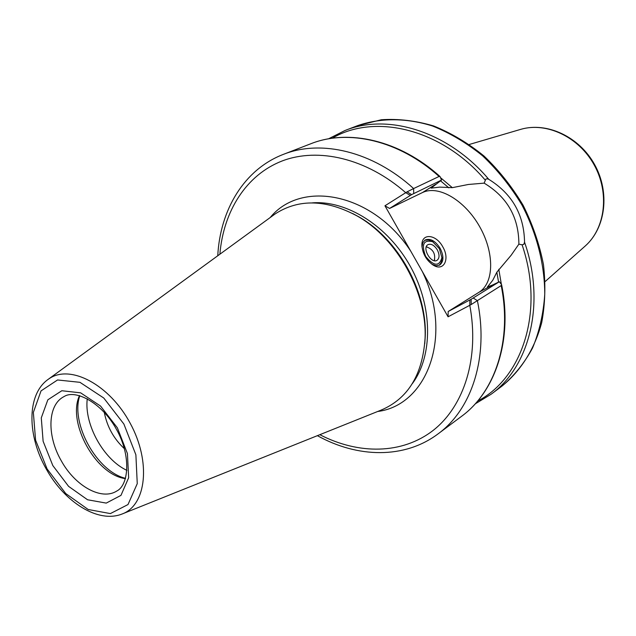<?xml version="1.0" encoding="UTF-8"?>
<svg xmlns="http://www.w3.org/2000/svg" width="636" height="636" viewBox="0 0 636 636"><rect width="100%" height="100%" fill="white"/><g stroke="black" fill="none" stroke-linecap="round" stroke-linejoin="round"><path stroke-width="0.95" d="M421.899 245.321C422.566 253.788 426.406 260.426 433.41 265.228C443.88 271.795 450.145 258.932 442.751 246.784C436.018 234.064 421.422 232.816 421.899 245.321L421.986 247.022L422.813 242.714L425.19 239.979C430.294 238.063 435.27 240.821 440.128 248.271C443.984 256.085 443.841 261.682 439.683 265.053L436.137 265.737L431.987 264.314M448.07 316.792L384.947 205.786L389.582 208.449L422.431 192.573C438.784 184.607 465.051 200.738 479.56 226.48C494.283 252.095 494.562 282.615 479.115 292.194L448.181 311.505L448.07 316.792L471.204 304.541L501.192 285.572L501.597 284.666L499.347 281.732L471.141 299.278L471.204 304.541M124.441 448.73C113.764 438.792 107.047 426.661 104.288 412.343M126.906 470.362C103.589 459.605 84.008 424.244 87.267 398.772M522.084 244.804L523.81 244.359L524.541 242.157C524.088 214.769 512.155 193.813 488.742 179.304L487.16 178.756L485.848 179.106L484.139 183.136C507.218 197.025 518.801 217.361 518.881 244.145L522.084 244.804C544.607 310.535 522.736 377.816 477.676 401.054M479.115 292.194L492.757 284.904L487.375 287.035L492.749 280.293L496.843 272.2L511.137 255.267L518.881 244.145M441.495 180.091L440.072 176.601L439.086 176.458L413.615 188.558L407.096 191.834L411.611 194.632L441.495 180.091L431.097 188.137L439.715 187.111L452.331 187.66L468.374 184.472L484.139 183.136M407.096 191.834L384.947 205.786M389.582 208.449L411.611 194.632M471.141 299.278L448.181 311.505M492.757 284.904L499.347 281.732M48.36 379.223L275.324 213.807C298.976 198.623 326.3 199.378 357.313 216.073C397.285 238.516 427.257 292.647 425.063 338.439C422.558 374.978 407.803 398.907 380.805 410.228L122.828 513.705M352.686 213.529L358.95 216.908C398.072 238.874 427.368 291.781 425.23 336.603L424.768 343.702M125.531 478.344C96.895 471.554 70.326 423.568 79.77 395.695M124.998 478.566L125.451 478.622L124.998 478.566C95.766 474.52 67.209 422.956 79.301 396.037L79.468 395.608M432.774 241.783L428.505 239.939L424.697 240.305M439.166 265.307L441.376 262.199L441.917 257.572M434.65 259.361L434.34 260.688M426.303 246.792L427.599 247.189M437.29 249.837C439.699 254.718 439.611 258.216 437.019 260.315C431.176 264.186 421.692 247.778 427.964 244.645C431.144 243.453 434.261 245.186 437.29 249.837M439.373 248.684L441.909 257.675C439.261 266.754 433.847 266.341 425.667 256.427C421.159 244.383 423.504 239.494 432.703 241.736L439.373 248.684M520.129 129.521L520.717 129.354C546.435 121.738 578.736 136.851 594.143 164.875C609.717 192.803 605.385 228.205 585.287 245.957L584.826 246.363M422.431 192.573L435.549 184.384M332.159 138.251C374.803 113.065 441.312 128.623 485.204 180.052M440.812 177.905L452.331 187.66M328.542 138.823L344.95 130.523C387.944 112.93 448.372 131.414 488.742 179.304M410.371 195.411L405.72 192.668C366.447 158.269 318.302 147.186 282.233 160.932C246.14 174.884 223.435 211.263 219.881 254.193M413.726 193.424L413.615 188.558C372.64 151.233 321.053 139.244 283.33 154.389C244.097 169.462 220.151 209.816 217.758 255.736M270.228 217.48C301.551 179.233 372.966 193.05 410.784 251.22M317.38 435.668C357.575 458 404.48 459.128 438.077 433.871C471.928 409.282 489.06 356.86 477.374 300.637L473.263 298.077M319.821 434.69C358.656 454.756 402.238 454.478 433.299 430.294C464.177 406.03 479.608 357.734 469.789 305.304L469.853 299.961M501.192 285.572C512.33 340.451 495.118 391.919 461.521 416.349L438.077 433.871M422.209 271.31C453.555 334.838 427.67 405.227 377.657 411.492M312.236 202.876C346.731 200.094 388.087 226.066 410.466 266.579C432.925 307.045 432.989 355.882 412.327 383.643M440.517 180.799L448.825 187.843M283.33 154.389L310.622 143.823C348.083 128.798 398.939 140.246 439.086 176.458M498.791 269.29L501.311 283.982M524.541 242.157C545.815 303.03 529.748 366.582 491.008 394.312L501.725 386.306C514.063 375.979 524.342 363.204 532.563 347.987C539.376 331.579 543.438 313.651 544.758 294.222C544.662 264.441 536.784 233.412 521.878 204.887C510.78 186.515 497.686 170.162 482.605 155.812C466.697 142.949 449.978 133.004 432.456 125.984C406.062 117.692 380.137 117.795 357.416 125.697L381.362 119.751C398.398 118.614 415.817 120.681 433.609 125.952C451.266 133.051 468.064 143.068 483.988 156.011C499.069 170.44 512.115 186.865 523.126 205.285C532.698 224.5 539.487 244.311 543.478 264.703C545.76 284.809 545.171 304.088 541.721 322.539C534.606 349.164 520.645 371.114 501.725 386.306M48.988 378.794C70.087 363.911 109.527 384.51 130.237 423.338C151.304 461.975 146.415 505.374 122.009 514.039C97.952 523.571 64.538 502.019 46.444 469.336C27.42 436.352 26.386 395.354 47.644 379.74L48.988 378.794M47.096 468.939L35.584 440.176L33.35 412.43L41.038 390.886L57.558 379.962L79.961 382.323L103.763 398.017L123.885 424.029L135.881 454.804L137.257 483.646L127.995 504.555L110.378 513.594L88.189 509.5L65.731 493.544L47.096 468.939M487.748 286.542L487.82 286.979M496.843 272.2L498.56 282.106M62.559 397.413L64.355 396.387C75.573 389.367 101.919 402.564 116.468 429.364C131.461 455.925 128.671 485.252 116.77 491.04C101.458 500.85 75.064 485.96 61.279 460.79C47.183 436.55 47.406 406.603 62.559 397.413M52.828 465.584L43.121 441.273L41.284 417.868L47.851 399.798L61.819 390.735L80.637 392.841L100.56 406.062L117.374 427.837L127.431 453.571L128.647 477.747L120.967 495.372L106.236 503.1L87.561 499.769L68.593 486.365L52.828 465.584M432.003 264.322L433.41 265.228M469.344 144.459L520.717 129.354C547.055 121.619 579.348 136.804 594.628 164.605C610.083 192.318 605.814 227.744 585.287 245.957L545.219 281.486M357.416 125.697L344.95 130.523L328.478 138.831M440.08 176.593C399.957 140.262 348.679 128.575 310.622 143.823M501.597 284.666C512.847 339.568 495.635 391.522 461.521 416.349M475.227 403.86L491.008 394.312M358.95 216.908L357.313 216.073M425.23 336.603L425.063 338.439M79.301 396.037L79.492 395.616M432.703 241.736L431.725 241.139M441.909 257.675L441.948 258.82M434.308 260.68C435.708 253.708 433.029 249.089 426.287 246.824"/></g></svg>
